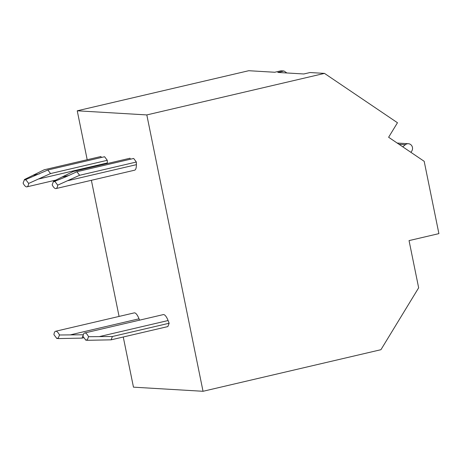 <?xml version="1.0" encoding="UTF-8"?>
<svg xmlns="http://www.w3.org/2000/svg" width="462" height="462" viewBox="0 0 462 462"><rect width="100%" height="100%" fill="white"/><g stroke="black" fill="none" stroke-linecap="round" stroke-linejoin="round"><path stroke-width="0.69" d="M286.919 72.979L283.986 70.998L280.936 70.813L274.763 72.257L248.747 70.715L77.241 110.799L87.191 159.725M91.378 180.301L119.075 316.424M123.262 337L133.466 387.162L203.037 391.285L380.936 349.705L418.653 287.814L409.049 240.604L438.9 233.628L424.185 161.313L388.617 137.26L397.47 122.742L324.491 73.394L146.812 114.922L203.037 391.285M410.972 152.379L411.833 150.964A4.718 4.464 93.4 0 0 405.388 144.687L402.748 146.818M77.241 110.799L146.812 114.922M101.317 157.496L100.935 156.514L44.179 169.779L24.48 179.51L23.1 183.108A11.798 3.679 -103.2 0 0 26.946 186.844A11.798 3.679 -103.2 0 0 28.644 183.437L25.745 179.585A4.718 1.473 76.8 0 1 25.335 179.955A4.718 1.473 76.8 0 1 24.48 179.51M107.317 163.536A11.798 3.679 -103.2 0 0 107.317 162.947L107.282 160.302L104.597 156.733L47.846 169.993L25.745 179.585M139.553 320.154L139.027 318.815A11.798 3.679 -103.2 0 0 134.211 312.889L55.631 331.254A11.798 3.679 -103.2 0 0 53.933 334.661L56.826 338.513A4.718 1.473 76.8 0 1 57.242 338.144A4.718 1.473 76.8 0 1 58.096 338.588L59.477 334.99A11.798 3.679 -103.2 0 0 55.631 331.254M130.382 159.223L130.001 158.235L73.244 171.5L53.546 181.231L52.166 184.829A11.798 3.679 -103.2 0 0 56.012 188.565A11.798 3.679 -103.2 0 0 57.704 185.158L54.811 181.306A4.718 1.473 76.8 0 1 54.401 181.676A4.718 1.473 76.8 0 1 53.546 181.231M56.012 188.565L134.592 170.201A11.798 3.679 -103.2 0 0 136.382 164.668L136.348 162.023L133.662 158.454L76.911 171.72L65.246 177.096L54.811 181.306M88.542 336.711L112.393 336.503L111.117 339.836L167.868 326.576L169.15 323.238L168.093 320.536A11.798 3.679 -103.2 0 0 163.277 314.61L84.696 332.975A11.798 3.679 -103.2 0 0 82.998 336.382L85.892 340.234A4.718 1.473 76.8 0 1 86.307 339.865A4.718 1.473 76.8 0 1 87.162 340.309L88.542 336.711A11.798 3.679 -103.2 0 0 84.696 332.975M283.986 70.998L277.812 72.436L303.829 73.978L310.002 72.54L324.491 73.394M107.282 160.302L50.531 173.568L28.644 183.437M56.826 338.513L57.906 338.398M83.963 337.67L82.051 338.115L58.096 338.588M59.477 334.99L83.31 334.777M82.051 338.115L83.252 334.985M50.531 173.568L47.846 169.993M136.348 162.023L79.597 175.289L57.704 185.158M85.892 340.234L86.971 340.119M111.117 339.836L87.162 340.309M169.15 323.238L112.393 336.503M79.597 175.289L76.911 171.72M399.047 144.311L405.388 144.687M39.588 173.799L33.535 175.213M107.317 162.947L38.866 178.944M139.027 318.815L70.576 334.811M68.653 175.525L62.601 176.934M136.382 164.668L67.931 180.665M168.093 320.536L99.642 336.532M397.193 143.058L408.362 143.722M56.416 179.955L26.946 186.844"/></g></svg>
